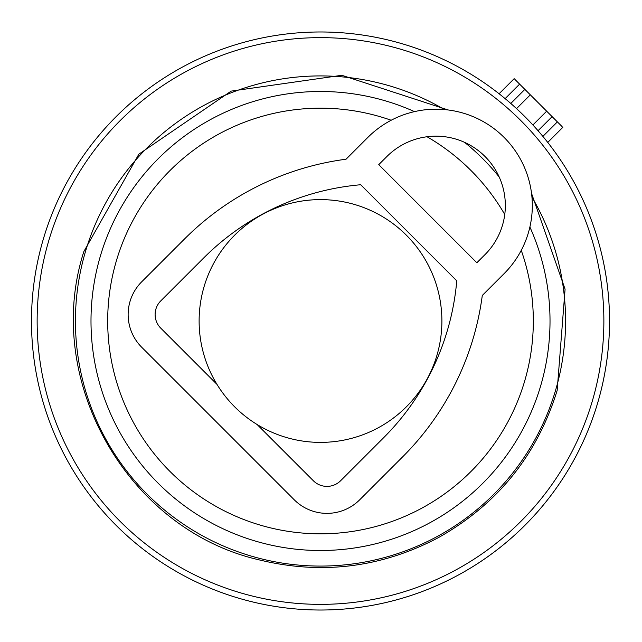 <?xml version="1.0" encoding="UTF-8"?>
<svg xmlns="http://www.w3.org/2000/svg" width="642" height="642" viewBox="0 0 642 642"><rect width="100%" height="100%" fill="white"/><g stroke="black" fill="none" stroke-linecap="round" stroke-linejoin="round"><path stroke-width="0.96" d="M532.884 124.973L546.671 111.186L562.095 126.602M514.9 79.407L546.671 111.186M538.044 130.711A289.02 289.02 0 0 1 597.838 402.373A289.02 289.02 0 0 0 401.876 43.672A289.02 289.02 0 0 0 43.174 239.627A289.02 289.02 0 0 0 239.137 598.328A289.02 289.02 0 0 0 597.838 402.373A289.02 289.02 0 0 0 401.876 43.672A289.02 289.02 0 0 0 43.174 239.627A289.02 289.02 0 0 0 239.137 598.328A289.02 289.02 0 0 0 538.044 130.711L552.12 116.635L538.044 130.711L536.543 129.01M510.791 103.466L524.875 89.382L510.791 103.466L512.501 104.967M406.338 235.165A121.386 121.386 0 0 0 234.675 235.165A121.386 121.386 0 0 0 234.675 406.835A121.386 121.386 0 0 0 406.338 406.835A121.386 121.386 0 0 0 406.338 235.165M482.286 295.464L504.098 273.652A96.34 96.34 0 0 0 504.098 137.412A96.34 96.34 0 0 0 367.85 137.412L346.046 159.216A279.695 279.695 0 0 0 184.768 238.744L141.681 281.83A46.24 46.24 0 0 0 141.681 347.226L294.277 499.821A46.24 46.24 0 0 0 359.672 499.821L402.759 456.735A279.695 279.695 0 0 0 482.286 295.464M485.023 254.585A69.368 69.368 0 0 0 485.023 156.488A69.368 69.368 0 0 0 386.925 156.488L378.748 164.657L476.846 262.755L485.023 254.585M216.972 384.365L160.757 328.15A19.268 19.268 0 0 1 160.757 300.905L203.843 257.819A252.723 252.723 0 0 1 360.692 184.744L456.759 280.819A252.723 252.723 0 0 1 383.683 437.667L340.605 480.746A19.268 19.268 0 0 1 313.352 480.746L257.137 424.539M542.875 136.385L557.376 121.884M505.118 98.627L519.619 84.126M516.537 108.618L530.324 94.831M592.406 400.777A283.363 283.363 0 0 0 400.287 49.097A283.363 283.363 0 0 0 48.607 241.223A283.363 283.363 0 0 0 240.726 592.903A283.363 283.363 0 0 0 592.406 400.777M444.449 109.565A245.083 245.083 0 0 0 85.338 252.001A245.083 245.083 0 0 0 251.503 556.165A245.083 245.083 0 0 0 531.937 197.062M529.891 227.011A229.507 229.507 0 0 1 255.893 541.222A229.507 229.507 0 0 1 100.28 256.383A229.507 229.507 0 0 1 414.491 111.62M464.559 142.331A229.507 229.507 0 0 1 499.171 176.943M391.163 120.247A212.823 212.823 0 0 0 116.298 261.085A212.823 212.823 0 0 0 260.588 525.212A212.823 212.823 0 0 0 521.256 250.348M504.756 214.492A212.823 212.823 0 0 0 427.018 136.746M547.746 142.412L562.825 127.333M499.091 93.756L514.17 78.677M448.14 109.967L341.841 75.291L231.152 91.124L138.833 154.2L83.853 251.568C42.468 379.743 127.301 529.393 258.541 559.72C321.433 575.168 381.508 567.745 438.751 537.442C497.678 504.114 537.145 455.114 557.16 390.432L565.08 289.205L531.544 193.362"/></g></svg>
